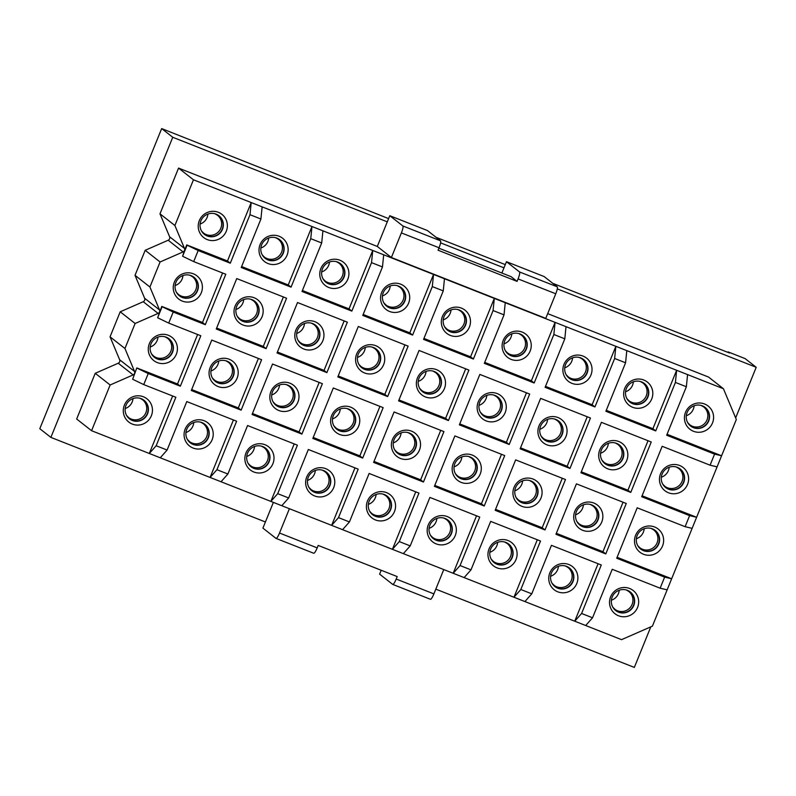 <?xml version="1.0" encoding="UTF-8"?>
<svg xmlns="http://www.w3.org/2000/svg" width="796" height="796" viewBox="0 0 796 796"><rect width="100%" height="100%" fill="white"/><g stroke="black" fill="none" stroke-linecap="round" stroke-linejoin="round"><path stroke-width="1.19" d="M137.161 368.2L148.235 373.533L180.344 386.189L177.528 383.98L136.803 367.921L132.663 379.264L143.738 384.597L148.235 373.533M132.663 379.264L136.803 367.921M143.738 384.597L175.856 397.264L156.165 445.74L167.1 450.058L160.245 457.79L621.547 639.656L652.412 626.144L717.096 466.854L736.32 419.502L723.435 388.737L262.133 206.861L260.919 219.019L241.228 267.506L291.067 287.147L288.251 284.938L311.972 226.512L310.758 238.671L321.693 242.979L302.012 291.465L351.842 311.107L349.026 308.898L372.747 250.471L371.533 262.63L382.468 266.939L362.787 315.425L412.626 335.076L409.801 332.857L433.531 274.441L432.308 286.59L443.253 290.898L423.562 339.385L473.401 359.036L470.575 356.827L494.306 298.4L493.082 310.549L504.027 314.868L484.336 363.344L534.176 382.995L531.36 380.786L555.081 322.36L553.867 334.509L564.802 338.827L545.121 387.314L594.95 406.955L592.134 404.746L615.855 346.32L614.641 358.479L625.576 362.787L605.895 411.273L655.725 430.915L652.909 428.706L676.63 370.279L675.416 382.438L686.361 386.747L666.67 435.233L714.579 454.118L721.584 455.78L667.058 434.288M301.903 434.109L322.38 383.682L272.54 364.031L252.063 414.467L301.903 434.109L299.077 431.9L252.451 413.512M167.1 450.058L186.791 401.572L236.631 421.223L216.94 469.7L227.885 474.018L247.566 425.532L297.405 445.183L277.714 493.669L288.659 497.978L281.804 505.709M260.919 219.019L249.984 214.701L251.198 202.552L262.133 206.861M241.128 410.149L261.605 359.722L211.766 340.071L191.289 390.498L241.128 410.149L238.303 407.94L191.667 389.552M266.093 348.648L286.57 298.221L236.74 278.57L216.263 329.007L266.093 348.648L263.277 346.439L283.366 296.958M377.294 246.452L389.781 215.706L402.875 225.974A6.647 1.234 -68.5 0 1 401.383 232.91L391.393 257.506L377.294 246.452L178.553 168.095L193.458 179.787L174.891 225.507L184.503 248.442A2.657 2.607 128.1 0 1 184.503 250.461L186.752 244.919L227.477 260.979L251.198 202.552L193.458 179.787M547.688 313.634L708.53 377.045L723.435 388.737M391.393 257.506L545.767 318.37L555.757 293.774A6.647 1.234 -68.5 0 0 557.25 286.829L544.156 276.56L506.475 261.705L519.569 271.973C520.027 272.819 519.529 275.137 518.077 278.918L517.072 281.376L438.069 250.223L439.064 247.765C440.516 243.984 441.014 241.676 440.556 240.83L427.462 230.561L389.781 215.706M197.617 334.499L177.528 383.98M168.712 323.096L173.21 312.032L162.125 306.699L157.638 317.763L168.712 323.096L200.821 335.763L180.344 386.189M193.687 261.595L198.184 250.531L187.1 245.198L182.602 256.262L193.687 261.595L225.795 274.262L205.318 324.688L202.502 322.48L222.591 272.998M249.984 214.701L230.293 263.187L227.477 260.979M258.401 358.459L238.303 407.94M212.293 382.329A14.756 14.477 128.1 0 0 232.8 384.11A14.756 14.477 128.1 0 0 234.959 363.474A14.756 14.477 128.1 0 0 214.442 361.692A14.756 14.477 128.1 0 0 212.293 382.329M216.641 328.051L263.277 346.439M237.268 320.828A14.756 14.477 128.1 0 0 257.775 322.609A14.756 14.477 128.1 0 0 259.924 301.973A14.756 14.477 128.1 0 0 239.417 300.191A14.756 14.477 128.1 0 0 237.268 320.828M241.616 266.551L288.251 284.938M262.242 259.327A14.756 14.477 128.1 0 0 282.749 261.108A14.756 14.477 128.1 0 0 284.898 240.472A14.756 14.477 128.1 0 0 264.391 238.691A14.756 14.477 128.1 0 0 262.242 259.327M387.284 221.855L172.742 137.27L50.874 437.392L265.416 521.977L273.376 502.385M178.553 168.095L159.986 213.816L169.598 236.75A2.657 2.607 128.1 0 1 168.185 240.223L145.18 250.302L135.021 275.316L144.623 298.251A2.657 2.607 128.1 0 1 143.21 301.724L120.206 311.803L110.047 336.817L119.649 359.752A2.657 2.607 128.1 0 1 118.236 363.225L95.231 373.294L76.665 419.024L91.57 430.706L160.245 457.79M501.878 273.028L503.977 267.854L440.596 242.87M435.81 589.149L634.332 667.416L650.81 626.84M735.653 417.9L756.2 367.294L557.29 288.878M159.986 213.816L174.891 225.507M143.21 301.724L158.115 313.415A2.657 2.607 128.1 0 0 159.528 309.942L149.917 287.008L160.086 261.983L183.09 251.914A2.657 2.607 128.1 0 0 184.503 250.461L182.602 256.262M158.115 313.415L135.111 323.484L124.952 348.509L134.554 371.443A2.657 2.607 128.1 0 1 133.141 374.916L110.137 384.985L91.57 430.706M157.638 317.763L161.777 306.42L202.502 322.48M151.519 358.369A14.756 14.477 128.1 0 0 172.026 360.15A14.756 14.477 128.1 0 0 174.175 339.514A14.756 14.477 128.1 0 0 153.668 337.723A14.756 14.477 128.1 0 0 151.519 358.369M176.493 296.868A14.756 14.477 128.1 0 0 197 298.649A14.756 14.477 128.1 0 0 199.149 278.013A14.756 14.477 128.1 0 0 178.642 276.232A14.756 14.477 128.1 0 0 176.493 296.868M201.458 235.367A14.756 14.477 128.1 0 0 221.975 237.148A14.756 14.477 128.1 0 0 224.124 216.512A14.756 14.477 128.1 0 0 203.617 214.731A14.756 14.477 128.1 0 0 201.458 235.367M322.917 230.83L321.693 242.979M319.176 382.418L299.077 431.9M273.068 406.288A14.756 14.477 128.1 0 0 293.585 408.069A14.756 14.477 128.1 0 0 295.734 387.433A14.756 14.477 128.1 0 0 275.217 385.652A14.756 14.477 128.1 0 0 273.068 406.288M344.151 320.917L324.052 370.399L277.426 352.011M298.042 344.787A14.756 14.477 128.1 0 0 318.559 346.568A14.756 14.477 128.1 0 0 320.708 325.932A14.756 14.477 128.1 0 0 300.191 324.151A14.756 14.477 128.1 0 0 298.042 344.787M302.39 290.51L349.026 308.898M323.017 283.286A14.756 14.477 128.1 0 0 343.524 285.067A14.756 14.477 128.1 0 0 345.673 264.431A14.756 14.477 128.1 0 0 325.166 262.65A14.756 14.477 128.1 0 0 323.017 283.286M383.692 254.79L382.468 266.939M313.226 437.482L359.862 455.859L362.678 458.078L383.155 407.642L333.315 387.99L312.838 438.427L362.678 458.078M379.951 406.378L359.862 455.859M333.842 430.248A14.756 14.477 128.1 0 0 354.359 432.029A14.756 14.477 128.1 0 0 356.509 411.393A14.756 14.477 128.1 0 0 336.002 409.612A14.756 14.477 128.1 0 0 333.842 430.248M404.925 344.877L384.826 394.358L338.2 375.981M358.817 368.747A14.756 14.477 128.1 0 0 379.334 370.538A14.756 14.477 128.1 0 0 381.483 349.892A14.756 14.477 128.1 0 0 360.966 348.111A14.756 14.477 128.1 0 0 358.817 368.747M363.175 314.48L409.801 332.857M383.791 307.256A14.756 14.477 128.1 0 0 404.308 309.037A14.756 14.477 128.1 0 0 406.457 288.391A14.756 14.477 128.1 0 0 385.941 286.61A14.756 14.477 128.1 0 0 383.791 307.256M444.466 278.749L443.253 290.898M374.001 461.441L420.636 479.819L423.452 482.038L443.929 431.601L394.09 411.96L373.613 462.386L423.452 482.038M440.725 430.337L420.636 479.819M394.627 454.217A14.756 14.477 128.1 0 0 415.134 455.999A14.756 14.477 128.1 0 0 417.283 435.352A14.756 14.477 128.1 0 0 396.776 433.571A14.756 14.477 128.1 0 0 394.627 454.217M465.7 368.837L445.611 418.328L398.975 399.94M419.601 392.717A14.756 14.477 128.1 0 0 440.108 394.498A14.756 14.477 128.1 0 0 442.258 373.851A14.756 14.477 128.1 0 0 421.751 372.07A14.756 14.477 128.1 0 0 419.601 392.717M423.95 338.439L470.575 356.827M444.566 331.216A14.756 14.477 128.1 0 0 465.083 332.997A14.756 14.477 128.1 0 0 467.232 312.35A14.756 14.477 128.1 0 0 446.715 310.569A14.756 14.477 128.1 0 0 444.566 331.216M505.241 302.709L504.027 314.868M434.775 485.401L481.411 503.788L484.227 505.997L504.704 455.571L454.874 435.919L434.397 486.346L484.227 505.997M501.5 454.307L481.411 503.788M455.402 478.177A14.756 14.477 128.1 0 0 475.909 479.958A14.756 14.477 128.1 0 0 478.058 459.312A14.756 14.477 128.1 0 0 457.551 457.531A14.756 14.477 128.1 0 0 455.402 478.177M526.474 392.806L506.385 442.287L459.75 423.9M480.376 416.676A14.756 14.477 128.1 0 0 500.883 418.457A14.756 14.477 128.1 0 0 503.032 397.821A14.756 14.477 128.1 0 0 482.525 396.03A14.756 14.477 128.1 0 0 480.376 416.676M484.724 362.399L531.36 380.786M505.351 355.175A14.756 14.477 128.1 0 0 525.857 356.956A14.756 14.477 128.1 0 0 528.007 336.32A14.756 14.477 128.1 0 0 507.5 334.539A14.756 14.477 128.1 0 0 505.351 355.175M566.016 326.668L564.802 338.827M495.56 509.36L542.185 527.748L545.011 529.957L565.488 479.53L515.649 459.879L495.172 510.306L545.011 529.957M562.284 478.267L542.185 527.748M516.176 502.137A14.756 14.477 128.1 0 0 536.693 503.918A14.756 14.477 128.1 0 0 538.842 483.281A14.756 14.477 128.1 0 0 518.325 481.5A14.756 14.477 128.1 0 0 516.176 502.137M587.249 416.766L567.16 466.247L520.524 447.859M541.151 440.636A14.756 14.477 128.1 0 0 561.658 442.417A14.756 14.477 128.1 0 0 563.817 421.78A14.756 14.477 128.1 0 0 543.3 419.999A14.756 14.477 128.1 0 0 541.151 440.636M545.499 386.358L592.134 404.746M566.125 379.135A14.756 14.477 128.1 0 0 586.632 380.916A14.756 14.477 128.1 0 0 588.781 360.28A14.756 14.477 128.1 0 0 568.274 358.499A14.756 14.477 128.1 0 0 566.125 379.135M626.8 350.638L625.576 362.787M556.334 533.32L602.96 551.708L605.786 553.917L626.263 503.49L576.423 483.839L555.946 534.275L605.786 553.917M623.059 502.226L602.96 551.708M576.951 526.096A14.756 14.477 128.1 0 0 597.468 527.877A14.756 14.477 128.1 0 0 599.617 507.241A14.756 14.477 128.1 0 0 579.1 505.46A14.756 14.477 128.1 0 0 576.951 526.096M648.034 440.725L627.935 490.207L581.309 471.819M601.925 464.595A14.756 14.477 128.1 0 0 622.442 466.376A14.756 14.477 128.1 0 0 624.591 445.74A14.756 14.477 128.1 0 0 604.074 443.959A14.756 14.477 128.1 0 0 601.925 464.595M606.273 410.318L652.909 428.706M626.9 403.094A14.756 14.477 128.1 0 0 647.407 404.875A14.756 14.477 128.1 0 0 649.566 384.239A14.756 14.477 128.1 0 0 629.049 382.458A14.756 14.477 128.1 0 0 626.9 403.094M687.575 374.598L686.361 386.747M617.109 557.29L671.645 578.782L664.63 577.12L660.143 588.194L667.148 589.856M637.735 550.056A14.756 14.477 128.1 0 0 658.242 551.837A14.756 14.477 128.1 0 0 660.391 531.201A14.756 14.477 128.1 0 0 639.885 529.42A14.756 14.477 128.1 0 0 637.735 550.056M642.083 495.789L696.619 517.281L689.605 515.619L685.117 526.693L692.122 528.355M662.7 488.555A14.756 14.477 128.1 0 0 683.217 490.336A14.756 14.477 128.1 0 0 685.366 469.7A14.756 14.477 128.1 0 0 664.849 467.919A14.756 14.477 128.1 0 0 662.7 488.555M687.674 427.054A14.756 14.477 128.1 0 0 708.191 428.845A14.756 14.477 128.1 0 0 710.34 408.199A14.756 14.477 128.1 0 0 689.824 406.418A14.756 14.477 128.1 0 0 687.674 427.054M310.758 238.671L291.067 287.147M388.607 218.601L161.668 128.584L39.8 428.706L50.874 437.392M727.912 352.379L728.101 351.902L745.126 358.608L756.2 367.294M161.668 128.584L172.742 137.27M728.101 351.902L729.514 353.006L552.772 283.326M505.301 264.61L436.089 237.317M95.231 373.294L110.137 384.985M110.047 336.817L124.952 348.509M120.206 311.803L135.111 323.484M135.021 275.316L149.917 287.008M145.18 250.302L160.086 261.983M326.877 372.608L347.355 322.181L297.515 302.53L277.038 352.966L326.877 372.608L324.052 370.399M371.533 262.63L351.842 311.107M387.652 396.577L408.129 346.141L358.29 326.499L337.812 376.926L387.652 396.577L384.826 394.358M432.308 286.59L412.626 335.076M448.427 420.537L468.904 370.1L419.064 350.459L398.587 400.885L448.427 420.537L445.611 418.328M493.082 310.549L473.401 359.036M509.201 444.496L529.678 394.07L479.849 374.418L459.362 424.845L509.201 444.496L506.385 442.287M553.867 334.509L534.176 382.995M569.976 468.456L590.453 418.029L540.623 398.378L520.146 448.805L569.976 468.456L567.16 466.247M614.641 358.479L594.95 406.955M630.76 492.416L651.237 441.989L601.398 422.338L580.921 472.774L630.76 492.416L627.935 490.207M675.416 382.438L655.725 430.915M685.117 526.693L637.198 507.798L616.721 558.235L664.63 577.12M714.579 454.118L710.082 465.192L662.173 446.297L641.695 496.734L689.605 515.619M612.761 611.557A14.756 14.477 128.1 0 0 633.268 613.338A14.756 14.477 128.1 0 0 635.417 592.702A14.756 14.477 128.1 0 0 614.91 590.921A14.756 14.477 128.1 0 0 612.761 611.557M172.642 396L149.31 453.471L156.165 445.74M126.544 419.87A14.756 14.477 128.1 0 0 147.051 421.651A14.756 14.477 128.1 0 0 149.21 401.015A14.756 14.477 128.1 0 0 128.693 399.224A14.756 14.477 128.1 0 0 126.544 419.87M288.659 497.978L308.341 449.491L358.18 469.142L338.499 517.629L349.434 521.937L369.125 473.461L418.955 493.102L399.274 541.588L410.209 545.907L429.9 497.42L479.739 517.072L460.048 565.548L470.993 569.866L490.674 521.38L540.514 541.031L520.823 589.508L531.768 593.826L551.449 545.34L601.288 564.991L581.597 613.477L592.542 617.786L585.687 625.517M581.597 613.477L574.742 621.208L598.085 563.727M551.986 587.597A14.756 14.477 128.1 0 0 572.493 589.378A14.756 14.477 128.1 0 0 574.642 568.742A14.756 14.477 128.1 0 0 554.135 566.961A14.756 14.477 128.1 0 0 551.986 587.597M531.768 593.826L524.912 601.557M520.823 589.508L513.967 597.239L537.31 539.768M491.202 563.638A14.756 14.477 128.1 0 0 511.719 565.419A14.756 14.477 128.1 0 0 513.868 544.782A14.756 14.477 128.1 0 0 493.351 543.001A14.756 14.477 128.1 0 0 491.202 563.638M470.993 569.866L464.128 577.597M460.048 565.548L453.193 573.279L476.535 515.808M430.427 539.678A14.756 14.477 128.1 0 0 450.944 541.459A14.756 14.477 128.1 0 0 453.093 520.813A14.756 14.477 128.1 0 0 432.576 519.032A14.756 14.477 128.1 0 0 430.427 539.678M410.209 545.907L403.353 553.628M399.274 541.588L392.418 549.32L415.751 491.838M369.652 515.718A14.756 14.477 128.1 0 0 390.159 517.5A14.756 14.477 128.1 0 0 392.309 496.853A14.756 14.477 128.1 0 0 371.802 495.072A14.756 14.477 128.1 0 0 369.652 515.718M349.434 521.937L342.579 529.668M338.499 517.629L331.643 525.36L354.976 467.879M308.878 491.749A14.756 14.477 128.1 0 0 329.385 493.53A14.756 14.477 128.1 0 0 331.534 472.894A14.756 14.477 128.1 0 0 311.027 471.113A14.756 14.477 128.1 0 0 308.878 491.749M277.714 493.669L270.859 501.4L294.202 443.919M248.093 467.789A14.756 14.477 128.1 0 0 268.61 469.57A14.756 14.477 128.1 0 0 270.759 448.934A14.756 14.477 128.1 0 0 250.252 447.153A14.756 14.477 128.1 0 0 248.093 467.789M227.885 474.018L221.029 481.749M216.94 469.7L210.084 477.431L233.427 419.96M187.319 443.83A14.756 14.477 128.1 0 0 207.836 445.611A14.756 14.477 128.1 0 0 209.985 424.974A14.756 14.477 128.1 0 0 189.468 423.193A14.756 14.477 128.1 0 0 187.319 443.83M660.143 588.194L612.233 569.299L592.542 617.786M173.21 312.032L205.318 324.688M198.184 250.531L230.293 263.187M710.082 465.192L717.087 466.854M127.708 417.114A11.801 11.582 128.1 0 0 145.041 417.671A11.801 11.582 128.1 0 0 144.046 400.288A11.801 11.582 128.1 0 0 127.708 417.114M143.927 400.189A11.801 11.582 -51.9 0 1 144.842 417.412A11.801 11.582 -51.9 0 1 129.36 418.756M188.483 441.074A11.801 11.582 128.1 0 0 205.816 441.631A11.801 11.582 128.1 0 0 204.831 424.248A11.801 11.582 128.1 0 0 188.483 441.074M204.701 424.149A11.801 11.582 -51.9 0 1 205.627 441.382A11.801 11.582 -51.9 0 1 190.135 442.715M249.257 465.033A11.801 11.582 128.1 0 0 266.59 465.6A11.801 11.582 128.1 0 0 265.605 448.208A11.801 11.582 128.1 0 0 249.257 465.033M265.476 448.108A11.801 11.582 -51.9 0 1 266.401 465.342A11.801 11.582 -51.9 0 1 250.909 466.675M310.032 488.993A11.801 11.582 128.1 0 0 327.375 489.56A11.801 11.582 128.1 0 0 326.38 472.167A11.801 11.582 128.1 0 0 310.032 488.993M326.251 472.078A11.801 11.582 -51.9 0 1 327.176 489.301A11.801 11.582 -51.9 0 1 311.694 490.635M370.817 512.952A11.801 11.582 128.1 0 0 388.15 513.519A11.801 11.582 128.1 0 0 387.155 496.137A11.801 11.582 128.1 0 0 370.817 512.952M387.025 496.037A11.801 11.582 -51.9 0 1 387.95 513.261A11.801 11.582 -51.9 0 1 372.468 514.604M431.591 536.922A11.801 11.582 128.1 0 0 448.924 537.479A11.801 11.582 128.1 0 0 447.929 520.096A11.801 11.582 128.1 0 0 431.591 536.922M447.81 519.997A11.801 11.582 -51.9 0 1 448.735 537.22A11.801 11.582 -51.9 0 1 433.243 538.564M492.366 560.882A11.801 11.582 128.1 0 0 509.699 561.439A11.801 11.582 128.1 0 0 508.714 544.056A11.801 11.582 128.1 0 0 492.366 560.882M508.584 543.957A11.801 11.582 -51.9 0 1 509.51 561.19A11.801 11.582 -51.9 0 1 494.017 562.523M553.14 584.841A11.801 11.582 128.1 0 0 570.483 585.408A11.801 11.582 128.1 0 0 569.488 568.016A11.801 11.582 128.1 0 0 553.14 584.841M569.359 567.916A11.801 11.582 -51.9 0 1 570.284 585.15A11.801 11.582 -51.9 0 1 554.802 586.483M613.915 608.801A11.801 11.582 128.1 0 0 631.258 609.368A11.801 11.582 128.1 0 0 630.263 591.975A11.801 11.582 128.1 0 0 613.915 608.801M630.133 591.876A11.801 11.582 -51.9 0 1 631.059 609.109A11.801 11.582 -51.9 0 1 615.577 610.442M152.683 355.613A11.801 11.582 128.1 0 0 170.016 356.17A11.801 11.582 128.1 0 0 169.021 338.788A11.801 11.582 128.1 0 0 152.683 355.613M168.891 338.688A11.801 11.582 -51.9 0 1 169.817 355.921A11.801 11.582 -51.9 0 1 154.334 357.255M213.457 379.573A11.801 11.582 128.1 0 0 230.79 380.13A11.801 11.582 128.1 0 0 229.795 362.747A11.801 11.582 128.1 0 0 213.457 379.573M229.676 362.648A11.801 11.582 -51.9 0 1 230.591 379.881A11.801 11.582 -51.9 0 1 215.109 381.214M274.232 403.532A11.801 11.582 128.1 0 0 291.565 404.099A11.801 11.582 128.1 0 0 290.58 386.707A11.801 11.582 128.1 0 0 274.232 403.532M290.45 386.607A11.801 11.582 -51.9 0 1 291.376 403.841A11.801 11.582 -51.9 0 1 275.884 405.174M335.007 427.492A11.801 11.582 128.1 0 0 352.349 428.059A11.801 11.582 128.1 0 0 351.354 410.666A11.801 11.582 128.1 0 0 335.007 427.492M351.225 410.577A11.801 11.582 -51.9 0 1 352.15 427.8A11.801 11.582 -51.9 0 1 336.658 429.134M395.781 451.461A11.801 11.582 128.1 0 0 413.124 452.019A11.801 11.582 128.1 0 0 412.129 434.636A11.801 11.582 128.1 0 0 395.781 451.461M412 434.536A11.801 11.582 -51.9 0 1 412.925 451.76A11.801 11.582 -51.9 0 1 397.443 453.103M456.566 475.421A11.801 11.582 128.1 0 0 473.899 475.978A11.801 11.582 128.1 0 0 472.904 458.595A11.801 11.582 128.1 0 0 456.566 475.421M472.784 458.496A11.801 11.582 -51.9 0 1 473.7 475.719A11.801 11.582 -51.9 0 1 458.217 477.063M517.34 499.381A11.801 11.582 128.1 0 0 534.673 499.938A11.801 11.582 128.1 0 0 533.678 482.555A11.801 11.582 128.1 0 0 517.34 499.381M533.559 482.456A11.801 11.582 -51.9 0 1 534.484 499.689A11.801 11.582 -51.9 0 1 518.992 501.022M578.115 523.34A11.801 11.582 128.1 0 0 595.448 523.907A11.801 11.582 128.1 0 0 594.463 506.515A11.801 11.582 128.1 0 0 578.115 523.34M594.333 506.415A11.801 11.582 -51.9 0 1 595.259 523.649A11.801 11.582 -51.9 0 1 579.767 524.982M638.889 547.3A11.801 11.582 128.1 0 0 656.232 547.867A11.801 11.582 128.1 0 0 655.237 530.474A11.801 11.582 128.1 0 0 638.889 547.3M655.108 530.375A11.801 11.582 -51.9 0 1 656.033 547.608A11.801 11.582 -51.9 0 1 640.551 548.942M177.647 294.112A11.801 11.582 128.1 0 0 194.99 294.669A11.801 11.582 128.1 0 0 193.995 277.287A11.801 11.582 128.1 0 0 177.647 294.112M193.866 277.187A11.801 11.582 -51.9 0 1 194.791 294.421A11.801 11.582 -51.9 0 1 179.309 295.754M238.432 318.072A11.801 11.582 128.1 0 0 255.765 318.629A11.801 11.582 128.1 0 0 254.77 301.246A11.801 11.582 128.1 0 0 238.432 318.072M254.65 301.147A11.801 11.582 -51.9 0 1 255.566 318.38A11.801 11.582 -51.9 0 1 240.084 319.713M299.206 342.031A11.801 11.582 128.1 0 0 316.539 342.598A11.801 11.582 128.1 0 0 315.544 325.206A11.801 11.582 128.1 0 0 299.206 342.031M315.425 325.106A11.801 11.582 -51.9 0 1 316.35 342.34A11.801 11.582 -51.9 0 1 300.858 343.673M359.981 365.991A11.801 11.582 128.1 0 0 377.314 366.558A11.801 11.582 128.1 0 0 376.329 349.165A11.801 11.582 128.1 0 0 359.981 365.991M376.2 349.076A11.801 11.582 -51.9 0 1 377.125 366.299A11.801 11.582 -51.9 0 1 361.633 367.643M420.756 389.96A11.801 11.582 128.1 0 0 438.099 390.518A11.801 11.582 128.1 0 0 437.103 373.135A11.801 11.582 128.1 0 0 420.756 389.96M436.974 373.035A11.801 11.582 -51.9 0 1 437.9 390.259A11.801 11.582 -51.9 0 1 422.417 391.602M481.53 413.92A11.801 11.582 128.1 0 0 498.873 414.477A11.801 11.582 128.1 0 0 497.878 397.095A11.801 11.582 128.1 0 0 481.53 413.92M497.749 396.995A11.801 11.582 -51.9 0 1 498.674 414.228A11.801 11.582 -51.9 0 1 483.192 415.562M542.315 437.88A11.801 11.582 128.1 0 0 559.648 438.437A11.801 11.582 128.1 0 0 558.653 421.054A11.801 11.582 128.1 0 0 542.315 437.88M558.533 420.955A11.801 11.582 -51.9 0 1 559.449 438.188A11.801 11.582 -51.9 0 1 543.966 439.521M603.089 461.839A11.801 11.582 128.1 0 0 620.422 462.406A11.801 11.582 128.1 0 0 619.437 445.014A11.801 11.582 128.1 0 0 603.089 461.839M619.308 444.914A11.801 11.582 -51.9 0 1 620.233 462.148A11.801 11.582 -51.9 0 1 604.741 463.481M663.864 485.799A11.801 11.582 128.1 0 0 681.197 486.366A11.801 11.582 128.1 0 0 680.212 468.973A11.801 11.582 128.1 0 0 663.864 485.799M680.082 468.884A11.801 11.582 -51.9 0 1 681.008 486.107A11.801 11.582 -51.9 0 1 665.516 487.441M202.622 232.611A11.801 11.582 128.1 0 0 219.965 233.168A11.801 11.582 128.1 0 0 218.97 215.786A11.801 11.582 128.1 0 0 202.622 232.611M218.84 215.686A11.801 11.582 -51.9 0 1 219.766 232.92A11.801 11.582 -51.9 0 1 204.274 234.253M263.396 256.571A11.801 11.582 128.1 0 0 280.739 257.138A11.801 11.582 128.1 0 0 279.744 239.745A11.801 11.582 128.1 0 0 263.396 256.571M279.615 239.646A11.801 11.582 -51.9 0 1 280.54 256.879A11.801 11.582 -51.9 0 1 265.058 258.212M324.181 280.53A11.801 11.582 128.1 0 0 341.514 281.097A11.801 11.582 128.1 0 0 340.519 263.705A11.801 11.582 128.1 0 0 324.181 280.53M340.399 263.605A11.801 11.582 -51.9 0 1 341.315 280.839A11.801 11.582 -51.9 0 1 325.833 282.172M384.956 304.49A11.801 11.582 128.1 0 0 402.288 305.057A11.801 11.582 128.1 0 0 401.293 287.664A11.801 11.582 128.1 0 0 384.956 304.49M401.174 287.575A11.801 11.582 -51.9 0 1 402.099 304.798A11.801 11.582 -51.9 0 1 386.607 306.142M445.73 328.459A11.801 11.582 128.1 0 0 463.063 329.017A11.801 11.582 128.1 0 0 462.078 311.634A11.801 11.582 128.1 0 0 445.73 328.459M461.949 311.535A11.801 11.582 -51.9 0 1 462.874 328.758A11.801 11.582 -51.9 0 1 447.382 330.101M506.505 352.419A11.801 11.582 128.1 0 0 523.848 352.976A11.801 11.582 128.1 0 0 522.853 335.594A11.801 11.582 128.1 0 0 506.505 352.419M522.723 335.494A11.801 11.582 -51.9 0 1 523.649 352.728A11.801 11.582 -51.9 0 1 508.166 354.061M567.279 376.379A11.801 11.582 128.1 0 0 584.622 376.936A11.801 11.582 128.1 0 0 583.627 359.553A11.801 11.582 128.1 0 0 567.279 376.379M583.498 359.454A11.801 11.582 -51.9 0 1 584.423 376.687A11.801 11.582 -51.9 0 1 568.941 378.02M628.064 400.338A11.801 11.582 128.1 0 0 645.397 400.905A11.801 11.582 128.1 0 0 644.402 383.513A11.801 11.582 128.1 0 0 628.064 400.338M644.282 383.413A11.801 11.582 -51.9 0 1 645.198 400.647A11.801 11.582 -51.9 0 1 629.716 401.98M688.838 424.298A11.801 11.582 128.1 0 0 706.171 424.865A11.801 11.582 128.1 0 0 705.186 407.472A11.801 11.582 128.1 0 0 688.838 424.298M705.057 407.383A11.801 11.582 -51.9 0 1 705.982 424.606A11.801 11.582 -51.9 0 1 690.49 425.95M430.387 599.259A6.647 1.234 -68.5 0 0 430.447 599.288L392.707 584.403C393.463 584.513 394.627 582.722 396.209 579.04L397.204 576.583L318.201 545.429L317.196 547.887C315.624 551.578 314.45 553.359 313.694 553.25L276.073 538.424A6.647 1.234 -68.5 0 1 276.013 538.394L262.919 528.126L265.416 521.977M276.073 538.424A6.647 1.234 -68.5 0 0 279.515 533.031L317.196 547.887M289.396 508.704L279.515 533.031M443.77 569.568L433.89 593.896A6.647 1.234 -68.5 0 1 430.447 599.288M392.707 584.403L379.612 574.135L381.185 570.264M503.977 267.854L506.475 261.705M438.894 248.193L511.032 276.64L517.072 281.376M125.171 408.537A11.303 11.084 128.1 0 0 133.002 398.557M185.946 432.497A11.303 11.084 128.1 0 0 193.776 422.517M246.72 456.456A11.303 11.084 128.1 0 0 254.551 446.476M307.505 480.416A11.303 11.084 128.1 0 0 315.335 470.436M368.279 504.385A11.303 11.084 128.1 0 0 376.11 494.396M429.054 528.345A11.303 11.084 128.1 0 0 436.885 518.365M489.829 552.305A11.303 11.084 128.1 0 0 497.659 542.325M550.603 576.264A11.303 11.084 128.1 0 0 558.434 566.284M611.388 600.224A11.303 11.084 128.1 0 0 619.218 590.244M150.145 347.036A11.303 11.084 128.1 0 0 157.976 337.056M210.92 370.996A11.303 11.084 128.1 0 0 218.751 361.016M271.695 394.955A11.303 11.084 128.1 0 0 279.525 384.975M332.469 418.915A11.303 11.084 128.1 0 0 340.3 408.935M393.254 442.884A11.303 11.084 128.1 0 0 401.085 432.895M454.028 466.844A11.303 11.084 128.1 0 0 461.859 456.864M514.803 490.804A11.303 11.084 128.1 0 0 522.634 480.824M575.578 514.763A11.303 11.084 128.1 0 0 583.408 504.783M636.362 538.723A11.303 11.084 128.1 0 0 644.183 528.743M175.12 285.535A11.303 11.084 128.1 0 0 182.951 275.555M235.895 309.495A11.303 11.084 128.1 0 0 243.725 299.515M296.669 333.454A11.303 11.084 128.1 0 0 304.5 323.475M357.444 357.414A11.303 11.084 128.1 0 0 365.274 347.434M418.218 381.384A11.303 11.084 128.1 0 0 426.049 371.394M479.003 405.343A11.303 11.084 128.1 0 0 486.834 395.363M539.778 429.303A11.303 11.084 128.1 0 0 547.608 419.323M600.552 453.262A11.303 11.084 128.1 0 0 608.383 443.282M661.327 477.222A11.303 11.084 128.1 0 0 669.157 467.242M200.085 224.034A11.303 11.084 128.1 0 0 207.915 214.054M260.869 247.994A11.303 11.084 128.1 0 0 268.7 238.014M321.644 271.953A11.303 11.084 128.1 0 0 329.474 261.974M382.418 295.923A11.303 11.084 128.1 0 0 390.249 285.933M443.193 319.883A11.303 11.084 128.1 0 0 451.024 309.903M503.977 343.842A11.303 11.084 128.1 0 0 511.798 333.862M564.752 367.802A11.303 11.084 128.1 0 0 572.583 357.822M625.527 391.761A11.303 11.084 128.1 0 0 633.357 381.781M686.301 415.721A11.303 11.084 128.1 0 0 694.132 405.741M118.236 363.225L133.141 374.916M119.649 359.752L134.554 371.443M144.623 298.251L159.528 309.942M168.185 240.223L183.09 251.914M169.598 236.75L184.503 248.442M396.209 579.04L433.89 593.896M401.383 232.91L439.064 247.765M518.077 278.918L555.757 293.774M402.875 225.974L440.556 240.83M519.569 271.973L557.25 286.829M126.564 415.442L128.584 417.512A11.303 11.084 128.1 0 0 146.285 411.552A11.303 11.084 128.1 0 0 140.066 398.269L142.534 399.731M187.349 439.402L189.358 441.472A11.303 11.084 128.1 0 0 207.069 435.512A11.303 11.084 128.1 0 0 200.841 422.238M248.123 463.362L250.133 465.441A11.303 11.084 128.1 0 0 267.844 459.471A11.303 11.084 128.1 0 0 261.615 446.198M308.898 487.321L310.918 489.401A11.303 11.084 128.1 0 0 328.619 483.431A11.303 11.084 128.1 0 0 322.39 470.157L324.868 471.62M369.672 511.281L371.692 513.36A11.303 11.084 128.1 0 0 389.393 507.39A11.303 11.084 128.1 0 0 383.175 494.117M430.447 535.25L432.467 537.32A11.303 11.084 128.1 0 0 450.168 531.36A11.303 11.084 128.1 0 0 443.949 518.077M491.231 559.21L493.241 561.279A11.303 11.084 128.1 0 0 510.952 555.319A11.303 11.084 128.1 0 0 504.724 542.046L507.191 543.499M552.006 583.169L554.026 585.239A11.303 11.084 128.1 0 0 571.727 579.279A11.303 11.084 128.1 0 0 565.498 566.006M612.781 607.129L614.801 609.209A11.303 11.084 128.1 0 0 632.502 603.239A11.303 11.084 128.1 0 0 626.273 589.965M151.538 353.941L153.558 356.011A11.303 11.084 128.1 0 0 171.259 350.051A11.303 11.084 128.1 0 0 165.041 336.778L167.508 338.23M212.313 377.901L214.333 379.971A11.303 11.084 128.1 0 0 232.034 374.011A11.303 11.084 128.1 0 0 225.815 360.737M273.098 401.861L275.108 403.94A11.303 11.084 128.1 0 0 292.819 397.97A11.303 11.084 128.1 0 0 286.59 384.697M333.872 425.82L335.892 427.9A11.303 11.084 128.1 0 0 353.593 421.93A11.303 11.084 128.1 0 0 347.364 408.656L349.832 410.119M394.647 449.78L396.667 451.859A11.303 11.084 128.1 0 0 414.368 445.889A11.303 11.084 128.1 0 0 408.139 432.616M455.421 473.749L457.441 475.819A11.303 11.084 128.1 0 0 475.142 469.859A11.303 11.084 128.1 0 0 468.924 456.576M516.206 497.709L518.216 499.779A11.303 11.084 128.1 0 0 535.917 493.819A11.303 11.084 128.1 0 0 529.698 480.545L532.166 481.998M576.981 521.669L578.99 523.748A11.303 11.084 128.1 0 0 596.702 517.778A11.303 11.084 128.1 0 0 590.473 504.505M637.755 545.628L639.775 547.708A11.303 11.084 128.1 0 0 657.476 541.738A11.303 11.084 128.1 0 0 651.247 528.464L653.725 529.917M176.513 292.44L178.533 294.51A11.303 11.084 128.1 0 0 196.234 288.55A11.303 11.084 128.1 0 0 190.005 275.277L192.483 276.729M237.288 316.4L239.307 318.47A11.303 11.084 128.1 0 0 257.009 312.51A11.303 11.084 128.1 0 0 250.79 299.236M298.062 340.36L300.082 342.439A11.303 11.084 128.1 0 0 317.783 336.469A11.303 11.084 128.1 0 0 311.564 323.196M358.847 364.319L360.857 366.399A11.303 11.084 128.1 0 0 378.568 360.429A11.303 11.084 128.1 0 0 372.339 347.155L374.807 348.618M419.621 388.289L421.641 390.358A11.303 11.084 128.1 0 0 439.342 384.388A11.303 11.084 128.1 0 0 433.114 371.115M480.396 412.248L482.416 414.318A11.303 11.084 128.1 0 0 500.117 408.358A11.303 11.084 128.1 0 0 493.888 395.085L496.366 396.537M541.171 436.208L543.19 438.278A11.303 11.084 128.1 0 0 560.891 432.318A11.303 11.084 128.1 0 0 554.673 419.044L557.14 420.497M601.955 460.168L603.965 462.247A11.303 11.084 128.1 0 0 621.666 456.277A11.303 11.084 128.1 0 0 615.447 443.004M662.73 484.127L664.74 486.207A11.303 11.084 128.1 0 0 682.451 480.237A11.303 11.084 128.1 0 0 676.222 466.963L678.69 468.426M201.488 230.939L203.507 233.009A11.303 11.084 128.1 0 0 221.208 227.049A11.303 11.084 128.1 0 0 214.98 213.776L217.447 215.228M262.262 254.899L264.282 256.979A11.303 11.084 128.1 0 0 281.983 251.009A11.303 11.084 128.1 0 0 275.754 237.735M323.037 278.859L325.057 280.938A11.303 11.084 128.1 0 0 342.758 274.968A11.303 11.084 128.1 0 0 336.539 261.695M383.821 302.818L385.831 304.898A11.303 11.084 128.1 0 0 403.532 298.928A11.303 11.084 128.1 0 0 397.313 285.655L399.781 287.117M444.596 326.788L446.606 328.857A11.303 11.084 128.1 0 0 464.317 322.887A11.303 11.084 128.1 0 0 458.088 309.614M505.37 350.747L507.39 352.817A11.303 11.084 128.1 0 0 525.091 346.857A11.303 11.084 128.1 0 0 518.863 333.584L521.34 335.036M566.145 374.707L568.165 376.777A11.303 11.084 128.1 0 0 585.866 370.817A11.303 11.084 128.1 0 0 579.647 357.543L582.115 358.996M626.92 398.667L628.94 400.746A11.303 11.084 128.1 0 0 646.641 394.776A11.303 11.084 128.1 0 0 640.422 381.503M687.704 422.626L689.714 424.706A11.303 11.084 128.1 0 0 707.415 418.736A11.303 11.084 128.1 0 0 701.196 405.462L703.664 406.925M203.308 423.691L200.811 422.228M264.083 447.65L261.595 446.188M385.642 495.58L383.145 494.117M446.417 519.539L443.919 518.077M567.966 567.458L565.478 565.996M628.75 591.418L626.253 589.955M228.283 362.19L225.785 360.727M289.057 386.15L286.56 384.687M410.617 434.079L408.119 432.616M471.391 458.038L468.894 456.576M592.94 505.957L590.453 504.495M253.257 300.689L250.76 299.226M314.032 324.649L311.535 323.186M435.581 372.578L433.094 371.115M617.915 444.457L615.417 442.994M278.232 239.188L275.734 237.725M339.006 263.148L336.509 261.685M460.556 311.077L458.068 309.614M642.889 382.956L640.392 381.493"/></g></svg>
